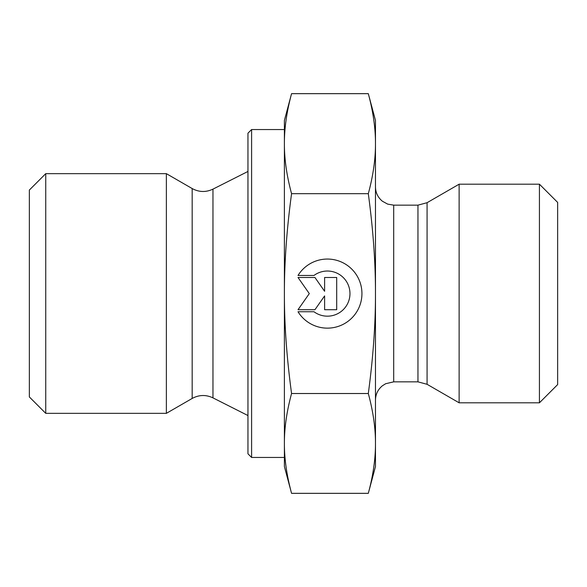 <?xml version="1.0" encoding="UTF-8"?>
<svg xmlns="http://www.w3.org/2000/svg" width="587" height="587" viewBox="0 0 587 587"><rect width="100%" height="100%" fill="white"/><g stroke="black" fill="none" stroke-linecap="round" stroke-linejoin="round"><path stroke-width="0.88" d="M45.742 173.657L29.35 190.056L29.35 396.944L45.742 413.343L45.742 173.657L166.37 173.657L166.37 413.343L45.742 413.343M298.013 275.464L313.972 275.464L298.013 275.464A34.53 34.53 0 0 1 361.937 293.603A34.53 34.53 0 0 1 298.013 311.734A34.53 34.53 180 0 0 361.937 293.603M313.972 275.464L313.972 275.464A22.563 22.563 0 0 1 349.969 293.603L349.969 293.603A22.563 22.563 180 0 0 313.972 275.464M298.013 311.734L313.972 311.734A22.563 22.563 180 0 0 349.969 293.603M324.611 277.482L336.696 277.482L336.696 309.716L324.611 309.716L324.611 295.907L314.94 309.716L298.013 309.716L309.298 293.603L298.013 277.482L314.94 277.482L324.611 291.291L324.611 277.482L324.611 291.291M298.013 277.482L309.298 293.603M298.013 309.716L314.94 309.716L324.611 295.907M324.611 309.716L336.696 309.716L336.696 277.482M291.563 493.337L284.394 466.562L284.394 443.427C284.343 458.843 286.735 475.477 291.563 493.337L368.306 493.337L375.475 466.562L375.475 443.427C375.526 428.011 373.134 411.377 368.306 393.517C373.134 357.769 375.526 324.464 375.475 293.603L375.475 293.5C375.526 262.668 373.134 229.392 368.306 193.681C373.134 175.792 375.526 159.121 375.475 143.676C375.526 128.223 373.134 111.552 368.306 93.663L375.475 120.438L375.475 293.5M291.563 93.663C286.735 111.552 284.343 128.223 284.394 143.676L284.394 120.438L291.563 93.663L368.306 93.663M284.394 293.603C284.343 324.464 286.735 357.769 291.563 393.517C286.735 411.377 284.343 428.011 284.394 443.427L284.394 143.676C284.343 159.121 286.735 175.792 291.563 193.681C286.735 229.429 284.343 262.734 284.394 293.603M291.563 393.517L368.306 393.517M291.563 193.681L368.306 193.681M368.306 493.337C373.134 475.477 375.526 458.843 375.475 443.427L375.475 293.603M251.603 457.456L251.603 129.544L247.956 133.19L247.956 453.81L251.603 457.456L284.394 457.456L284.394 443.427M284.394 143.676L284.394 129.544L251.603 129.544M427.072 384.294L459.129 402.807L459.129 184.193L427.072 202.706L417.959 205.149L417.959 381.851L427.072 384.294L427.072 202.706M539.431 402.807L557.65 384.588L557.65 202.412L539.431 184.193L539.431 402.807L459.129 402.807M192.176 188.552C199.008 192.243 205.942 192.441 212.964 189.131L212.964 397.869C205.942 394.559 199.008 394.757 192.176 398.448L192.176 188.552L166.37 173.657M417.959 381.851L393.694 381.851L393.694 205.149L417.959 205.149M192.176 398.448L166.37 413.343M212.964 397.869L247.956 415.552M212.964 189.131L247.956 171.448M393.694 205.149L387.662 204.115L382.416 201.238C377.918 197.525 375.607 192.756 375.475 186.93M393.694 381.851L385.681 383.715L382.416 385.762C377.918 389.474 375.607 394.244 375.475 400.07M539.431 184.193L459.129 184.193"/></g></svg>
